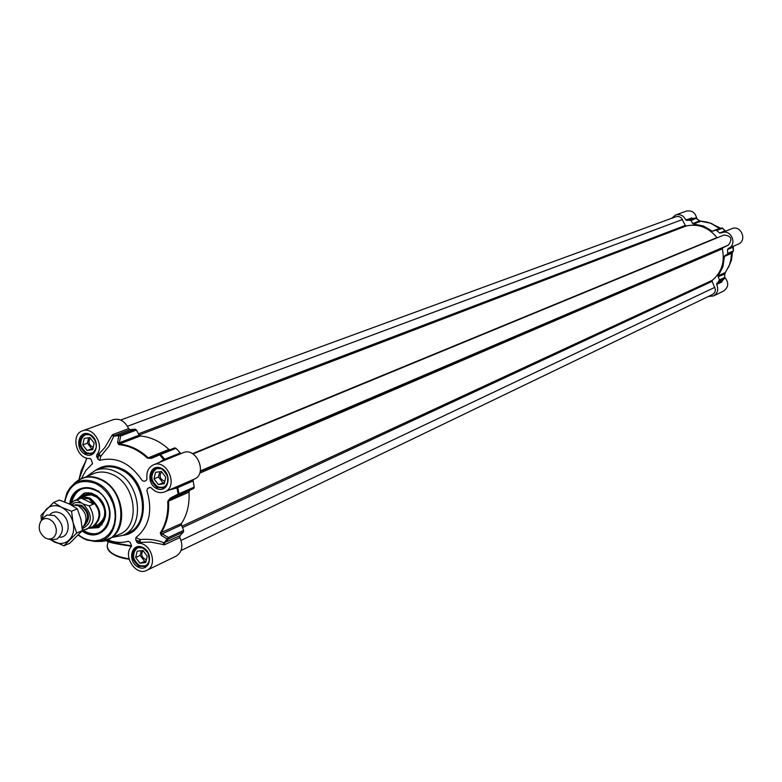 <?xml version="1.0" encoding="UTF-8"?>
<svg xmlns="http://www.w3.org/2000/svg" width="782" height="782" viewBox="0 0 782 782"><rect width="100%" height="100%" fill="white"/><g stroke="black" fill="none" stroke-linecap="round" stroke-linejoin="round"><path stroke-width="1.17" d="M695.784 217.992L699.567 220.954L706.42 221.941L711.933 223.74L719.45 228.373L712.343 231.228L722.578 228.178L721.581 227.973L716.253 230.123L719.665 233.065L721.747 232.792C731.014 228.549 737.827 244.766 728.316 248.422L727.543 249.536L727.7 254.062L732.959 251.755L733.389 250.895L731.424 252.782L730.965 259.301L729.44 264.981L724.767 273.651L724.66 278.324M712.343 231.228L703.419 225.988L693.487 224.043L700.78 221.257L699.118 220.583M692.735 223.564L691.063 220.534L696.381 218.188L699.567 220.954L692.735 223.564L693.487 224.043M671.718 218.266L675.628 214.982C680.164 213.828 683.546 215.49 685.794 219.957L691.063 220.534M724.797 278.011L724.748 277.444L719.46 279.917L716.625 284.443C718.795 289.389 717.749 293.221 713.487 295.948L708.404 296.466M719.46 279.917L718.15 276.711L724.894 273.964L725.344 272.498M727.543 249.536L732.861 247.239L733.428 250.856L731.424 252.782L731.014 259.262L729.489 264.942L725.325 272.537L718.247 275.811L718.15 276.711M718.247 275.811L722.92 266.77L724.415 256.457L731.405 253.378L731.502 252.742M731.424 252.782L724.846 255.675L724.415 256.457M724.846 255.675L727.7 254.062M721.933 281.021L716.791 283.309M721.933 281.94L722.069 280.855L721.933 281.94L716.625 284.443M724.767 274.277L724.631 278.372L722.099 280.816M732.959 246.535L732.822 247.249M717.182 230.328L722.509 228.178L721.835 227.924M686.772 220.524L692.295 218.452L696.176 218.1M691.796 218.07L685.794 219.957M728.316 248.422L738.228 244.14C747.641 240.524 740.906 224.512 731.747 228.715L721.747 232.792M696.762 218.501C695.354 212.499 691.806 210.045 686.127 211.16L675.628 214.982M709.509 222.782L720.799 228.295M732.46 252.087L731.493 260.142L728.404 267.483M713.487 295.948L723.516 291.09C728.609 287.326 729.068 282.81 724.875 277.542M87.037 450.5L82.775 444.899L84.192 438.428L89.891 437.549L94.163 443.169L92.735 449.64L87.037 450.5L92.97 448.545M88.62 437.744L87.437 443.15L91.68 448.741M82.775 444.899L87.437 443.15M90.272 438.057C87.877 442.104 88.874 445.183 93.254 447.294M86.519 434.098L85.199 434.43C78.542 440.129 79.05 446.327 86.734 453.022L92.403 453.384L93.605 452.768M96.382 446.571C95.121 452.426 91.836 454.469 86.548 452.71C74.955 447.431 82.706 427.441 92.716 436.923M158.355 484.566L153.995 478.858L155.51 472.338L161.405 471.497L165.784 477.216L164.249 483.755L158.355 484.566L164.562 482.426M159.704 471.742L158.482 476.981L162.832 482.66M153.995 478.858L158.482 476.981M161.591 471.742C158.893 476.052 159.978 479.219 164.836 481.253M157.69 467.998L156.224 468.418C149.645 474.283 150.232 480.51 158.003 487.108L164.2 487.382L165.52 486.629M168.11 479.307C167.328 486.15 163.907 488.642 157.827 486.795C145.569 481.135 154.553 460.754 164.728 471.272M139.958 563.226L135.667 557.556L137.143 551.202L142.93 550.508L147.241 556.188L145.745 562.551L139.958 563.226L146.136 560.889M141.259 550.714L140.154 555.445L144.435 561.095M135.667 557.556L140.154 555.445M142.969 550.567C140.623 554.77 141.767 557.83 146.4 559.756M138.766 547.087L137.466 547.527C131.415 553.294 132.129 559.345 139.626 565.679L146.068 565.924L147.231 565.2M149.528 558.7C148.59 565.083 145.227 567.321 139.45 565.396C128.16 560.137 135.022 540.968 145.208 549.463M128.629 428.653L112.735 434.606L114.24 435.642L113.84 436.151L118.825 435.672L117.583 442.407L119.353 442.739L120.624 436.004L119.333 435.144L118.825 435.672L120.624 436.004L136.459 430.022L135.178 429.171L130.125 429.67L128.629 428.653C124.924 421.107 119.793 418.106 113.234 419.66L82.511 430.833C93.234 426.141 104.905 445.769 96.773 454.86L96.665 456.561L98.767 455.75L100.858 456.121L98.874 454.049L97.838 459.054L99.676 460.334L100.858 456.121L108.933 446.248L113.84 436.151L111.836 435.574L104.817 447.617L98.874 454.049L96.773 454.86M136.459 430.022L139.186 435.154L119.353 442.739L118.747 444.606C129.069 445.545 138.639 450.07 147.446 458.193L151.356 458.379L160.505 454.547L159.088 454.137L163.682 459.669L159.235 462.485M180.896 453.638L176.009 448.301L174.601 447.891L150.672 457.568L148.15 457.734C139.284 449.572 129.665 445.017 119.275 444.078L140.349 436.004L139.186 435.154M140.349 436.004C150.633 436.903 160.144 441.371 168.902 449.406L147.446 458.193M169.899 449.787L168.902 449.406M178.452 485.954L194.141 479.19C208.032 473.97 196.468 446.493 183.027 452.768L153.419 464.86C167.035 458.496 178.863 486.59 164.787 491.878C159.978 493.618 155.452 492.279 151.209 487.86L149.812 487.401M168.863 490.118L176.986 487.968L178.149 494.019L170.095 498.232L170.339 499.336L178.394 495.182L178.961 493.784L178.149 494.019L178.394 495.182L193.701 488.467L194.259 487.078L193.086 480.969L193.604 479.425M193.701 488.467L170.339 499.336L167.729 501.35C168.453 513.51 165.97 524.048 160.261 532.972L161.297 535.435L167.436 539.121L168.179 539.101L168.335 537.527L163.976 542.845C157.094 539.863 149.118 538.759 140.027 539.531L138.981 541.388L140.34 542.356L150.828 542.112L164.494 544.771L179.821 537.547L179.968 535.699L183.487 531.936L183.633 530.372L168.335 537.527L162.167 533.871L161.297 535.435M189 492.132C189.694 504.185 187.191 514.644 181.492 523.5L181.414 524.966L162.167 533.871L161.033 532.943C166.771 523.969 169.274 513.363 168.55 501.135L189 492.132L189.576 490.881M181.414 524.966L183.633 530.372M136.938 542.327L135.765 539.824L138.981 541.388L136.938 542.327L138.297 543.304C150.906 542.346 158.208 565.66 146.781 570.352L176.145 556.129C182.226 552.082 183.447 545.885 179.821 537.547M129.03 558.837C115.11 556.569 107.828 552.239 107.193 545.836L108.151 541.643L105.638 540.362M108.17 541.506L106.029 540.225M108.024 540.997L108.151 541.643C109.5 542.581 117.28 544.116 131.474 546.256M131.532 545.856C115.658 543.236 107.799 541.594 107.955 540.948L106.596 540.03M146.781 570.352C135.941 576.402 122.559 556.002 131.239 546.696L131.356 545.015L130.135 542.405L128.346 541.212C121.572 543.177 114.602 542.679 107.427 539.707M138.297 543.304L140.34 542.356L140.027 539.531L135.931 537.547L135.765 539.824M135.931 537.547C149.274 526.687 152.92 510.988 146.869 490.441L147.69 488.437L149.694 487.45M99.676 460.334C116.205 456.307 130.418 463.11 142.304 480.725L144.289 481.331L146.342 480.304L146.967 478.828C146.224 472.035 148.375 467.372 153.419 464.86M97.838 459.054L96.665 456.561M81.524 478.428L85.952 470.363L92.55 463.599L91.162 459.396L89.813 458.447C76.714 459.708 70.057 434.597 82.511 430.833M112.784 537.312L122.921 535.338C145.638 526.765 140.682 482.162 115.628 471.585C108.6 468.33 101.865 467.919 95.433 470.363L86.978 476.248M86.646 458.809L86.831 458.115M85.375 461.791L81.328 470.148L78.923 479.747L86.792 458.291M112.735 434.606L111.836 435.574M117.583 442.407L118.747 444.606M174.611 447.891L150.691 457.558L151.356 458.379M179.948 453.042L163.682 459.669L164.288 460.422M176.83 486.668L176.986 487.968L193.086 480.969M170.095 498.232L167.729 501.35M179.968 535.699L163.976 542.845L163.125 544.761M71.035 502.865C72.306 495.925 75.707 491.233 81.26 488.779L87.955 487.714L94.974 489.61C111.855 496.834 115.179 527 99.822 532.669L94.915 533.901L90.741 533.686L86.558 532.425L82.423 530.079M81.973 531.125L84.896 532.855C102.031 541.897 117.085 520.108 106.547 501.008C96.645 481.546 71.377 483.931 69.735 504.165M103.703 540.851L119.529 534.282C140.789 526.296 136.166 484.576 112.745 474.664C106.156 471.614 99.852 471.233 93.83 473.521L78.112 480.295M71.397 502.523C72.687 495.778 76.04 491.174 81.455 488.701C76.079 491.155 72.746 495.739 71.455 502.464M83.117 530.137C88.855 533.92 94.485 534.741 100.008 532.591C94.436 534.751 88.777 533.94 83.019 530.128M93.498 526.755C106.86 528.104 109.93 505.035 97.408 496.678C91.201 492.64 85.766 492.895 81.103 497.43M89.08 528.241L98.346 527.664C108.59 518.554 108.102 507.929 96.87 495.798L91.289 493.08L85.6 492.836L83.821 493.325L76.959 499.561M120.702 420.032L676.098 216.663L678.747 216.467L681.181 217.709L685.355 225.421L686.352 225.92C698.463 223.525 708.658 227.425 716.957 237.611L717.172 237.826M723.624 235.177L723.897 235.05C731.307 235.744 732.802 239.096 728.374 245.098L722.764 247.806L722.324 248.832C725.07 261.726 721.747 272.204 712.343 280.279L712.109 281.373L715.51 289.643L714.787 292.468L712.705 294.394L181.082 550.518M82.266 527.928C88.395 520.098 87.037 512.66 78.171 505.602L71.26 504.957M83.107 503.97L76.978 499.933L81.406 498.114L89.08 498.818L93.596 504.067L89.197 505.905L83.107 503.97C92.97 514.732 92.706 522.982 82.325 528.7M81.406 498.114L93.596 504.067M82.413 530.03L86.606 529.326C94.348 523.95 95.209 516.14 89.197 505.905M83.518 530.137L92.608 526.706C102.1 517.889 101.064 508.535 89.51 498.633L80.507 498.105L74.446 500.588L69.852 504.224M90.468 527.645L93.185 526.892C102.911 517.85 101.846 508.251 89.998 498.114L83.948 496.834L78.356 498.984M52.541 539.629L57.037 539.052C64.926 531.692 64.036 523.832 54.388 515.485L46.871 515.006L43.333 517.831M45.688 538.221L48.386 539.062L51.729 538.671L54.437 536.696L56.06 533.441L56.353 529.443L55.248 525.338L52.932 521.789L49.774 519.385C46.158 517.792 43.176 518.407 40.83 521.213C37.634 527.86 39.256 533.529 45.688 538.221M59.696 537.195C70.605 537.781 71.094 517.762 60.243 513.051C56.314 511.281 52.922 511.731 50.068 514.4M50.175 539.306L53.968 541.828C59.833 544.516 64.926 543.881 69.256 539.903C73.283 535.523 74.554 529.746 73.078 522.591C71.182 515.485 67.32 510.372 61.504 507.254C55.6 504.605 50.507 505.299 46.226 509.326L43.235 513.93L41.915 519.756M63.938 545.826L69.696 543.294L82.442 530.548L80.927 519.248L77.31 508.838L69.412 504.009L59.442 500.06L53.626 502.415L61.504 507.254L71.553 511.242L73.078 522.591L76.714 533.041L63.938 545.826L49.354 539.199M41.426 520.421L41.006 515.318L53.626 502.415M82.442 530.548L76.714 533.041M77.31 508.838L71.553 511.242M733.291 246.271L733.428 250.856L728.12 253.202M733.379 250.895L733.213 246.31M719.303 280.875L724.601 278.402L722.128 280.806M725.657 231.198L722.578 228.178L724.982 230.895L719.665 233.065M722.509 228.178L724.982 230.895M700.819 221.267L710.643 223.183L719.518 228.442M690.223 220.065L695.706 217.992L692.275 218.461L691.298 217.885M90.047 434.87C97.916 441.664 98.473 448.008 91.738 453.883L85.942 453.511C78.083 446.659 77.555 440.315 84.368 434.479L90.047 434.87M161.63 468.809C169.577 475.495 170.222 481.868 163.575 487.909L157.231 487.626C149.284 480.871 148.678 474.498 155.413 468.496L161.63 468.809M143.135 547.918C150.799 554.35 151.571 560.538 145.452 566.481L138.854 566.227C131.19 559.736 130.447 553.548 136.645 547.644L143.135 547.918M109.021 550.733C113.077 555.249 119.773 558.065 129.118 559.189M129.138 559.277C114.377 556.559 107.066 552.082 107.193 545.836L107.212 545.758M156.615 488.515C168.228 494.214 173.066 473.736 161.346 468.281C149.704 462.68 144.993 483.081 156.615 488.515M138.248 567.136C149.655 572.942 154.367 553.011 142.852 547.439C131.405 541.721 126.821 561.584 138.248 567.136M85.326 454.391C96.587 459.924 101.113 439.631 89.744 434.342C78.444 428.898 74.036 449.122 85.326 454.391M122.999 535.308C150.994 532.601 149.919 480.647 121.308 468.662C111.797 464.41 103.195 464.967 95.531 470.324M95.433 470.363L100.546 468.34C106.968 465.906 113.683 466.307 120.692 469.552C145.687 480.07 150.603 524.517 127.935 533.08L122.921 535.338M86.763 458.096L85.58 461.439M135.178 429.171L119.333 435.144L114.24 435.642L130.125 429.67M165.442 459.953L160.505 454.547L176.009 448.301M150.085 487.342L147.69 488.437M178.296 486.042L177.768 487.597L178.961 493.784L194.259 487.078M160.261 532.972L181.492 523.5M183.487 531.936L168.179 539.101L164.64 542.904L164.494 544.771M78.542 534.996L83.694 538.27L89.285 540.284L94.915 540.851L100.311 539.932L105.189 537.547L109.314 533.832L112.461 528.955L114.465 523.168L115.237 516.755L114.719 510.04L112.94 503.373L109.998 497.098L106.029 491.526L101.24 486.942L95.893 483.589C79.256 477.929 68.904 484.058 64.818 501.985M98.855 541.418L107.975 539.463C129.333 531.437 124.631 489.395 101.074 479.376C94.456 476.287 88.112 475.896 82.061 478.203L74.339 483.364M78.337 535.211L83.889 538.788L95.013 541.447L99.079 541.408C127.065 542.786 128.541 491.536 100.565 479.669C90.497 475.251 81.797 476.443 74.466 483.227L70.028 487.88L67.408 491.966L64.525 501.878M78.308 535.25L86.431 539.912L95.013 541.447C121.591 542.747 122.96 494.048 96.401 482.758C86.841 478.555 78.571 479.669 71.612 486.121L66.841 493.11L64.486 501.858M95.033 526.091C106.87 525.553 108.473 504.742 97.183 497.196C91.905 493.657 87.056 493.52 82.648 496.795M98.913 491.125L98.121 491.047M83.303 530.147C105.306 546.207 121.142 507.274 98.552 491.898C85.179 484.605 76.186 488.095 71.573 502.367M97.809 524.888C107.329 517.479 107.183 508.329 97.359 497.43L91.338 494.85L85.443 495.641M88.513 492.65L81.211 497.205M93.429 526.794L102.09 524.771M92.1 527.293L99.47 527.039M85.062 492.953L79.744 498.056M127.476 426.288L682.53 219.507M138.473 433.824L685.355 225.421M139.128 435.046L686.352 225.92M192.499 453.677L716.957 237.611M200.3 470.969L728.374 245.098M200.172 471.556L722.764 247.806M199.674 473.169L722.324 248.832M181.923 526.208L712.343 280.279M182.499 527.596L712.109 281.373M181.062 540.411L714.943 287.297M77.164 505.162L80.986 506.052C88.043 511.389 89.451 517.44 85.199 524.194M84.368 525.719C90.712 518.994 89.754 512.19 81.494 505.319L75.483 504.703M71.074 504.859L75.492 502.396L80.742 502.816M76.978 499.933L74.446 500.588M86.04 434.118L85.199 434.43M93.234 453.061L92.403 453.384M157.123 468.047L156.224 468.418M165.09 487L164.2 487.382M138.287 547.146L137.466 547.527M146.879 565.533L146.068 565.924M108.131 541.721L105.541 540.382M155.413 468.496C159.245 466.131 163.33 468.848 167.68 476.658C167.935 484.244 166.566 487.988 163.575 487.909M136.645 547.644C139.323 545.298 143.165 547.204 148.179 553.363C150.056 561.368 149.147 565.748 145.452 566.481M84.368 434.479C86.626 433.023 89.734 434.215 93.703 438.057C97.672 445.202 97.027 450.481 91.738 453.883M194.141 479.19L164.787 491.878M83.439 496.883C87.594 493.911 92.168 494.107 97.173 497.46L100.898 501.184L103.537 505.993L104.768 511.301L104.456 516.472L102.853 520.519L99.148 524.233L95.521 525.465M723.897 235.05L192.988 453.971M86.225 495.329L80.781 497.567M98.581 524.546L93.185 526.892M48.386 539.062L52.668 539.639M40.83 521.213L43.401 517.743"/></g></svg>
